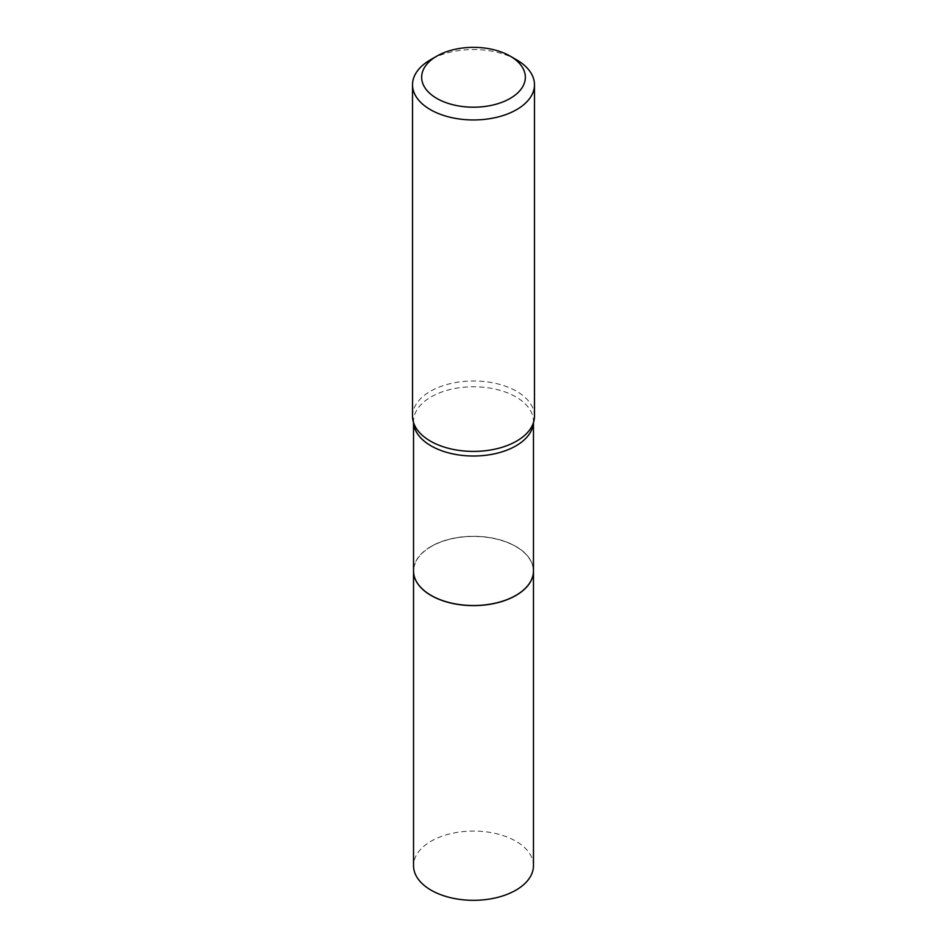 <?xml version="1.0" encoding="UTF-8"?>
<svg xmlns="http://www.w3.org/2000/svg" width="947" height="947" viewBox="0 0 947 947"><rect width="100%" height="100%" fill="white"/><g stroke="black" fill="none" stroke-linecap="round" stroke-linejoin="round"><path stroke-width="0.71" stroke-dasharray="4.74 3.55" d="M533.469 865.688A59.969 34.625 0 0 0 496.453 833.703A59.969 34.625 0 0 0 431.098 841.208A59.969 34.625 0 0 0 413.531 865.688M431.098 546.514A59.969 34.625 0 0 0 413.531 570.946A59.969 34.625 0 0 1 450.547 538.902A59.969 34.625 0 0 1 515.902 546.407A59.969 34.625 0 0 1 533.469 570.899A59.969 34.625 0 0 0 496.406 538.997A59.969 34.625 0 0 0 431.098 546.514M515.866 595.403A59.839 34.554 0 0 0 515.819 546.573A59.839 34.554 0 0 0 431.181 546.573A59.839 34.554 0 0 0 431.181 595.426M534.475 416.195A60.975 35.205 0 0 0 516.624 391.3A60.975 35.205 0 0 0 450.168 383.665A60.975 35.205 0 0 0 412.525 416.195M516.624 59.85A60.975 35.205 0 0 0 430.376 59.85M533.433 422.705A59.969 34.625 0 0 0 533.469 421.403A59.969 34.625 0 0 0 515.902 396.911A59.969 34.625 0 0 0 450.547 389.406A59.969 34.625 0 0 0 413.531 421.403A59.969 34.625 0 0 0 413.567 422.705M413.531 422.563L414.147 424.268M533.469 422.563L532.853 424.268"/><path stroke-width="1.42" d="M515.866 595.403A59.839 34.554 0 0 1 515.819 595.426A59.839 34.554 0 0 1 431.181 595.426L431.098 595.379A59.969 34.625 0 0 1 413.531 570.899A59.969 34.625 0 0 0 413.531 570.994L413.531 865.688A59.969 34.625 0 0 0 450.547 897.685A59.969 34.625 0 0 0 515.902 890.168A59.969 34.625 0 0 0 533.469 865.688L533.469 570.994A59.969 34.625 0 0 0 533.469 570.946L533.469 422.563M413.531 570.994A59.969 34.625 0 0 0 450.547 602.99A59.969 34.625 0 0 0 515.902 595.485A59.969 34.625 0 0 0 533.469 570.994M431.181 595.426L431.098 595.379A59.969 34.625 0 0 0 515.902 595.379A59.969 34.625 0 0 0 533.469 570.899M436.851 98.441A51.836 29.925 0 0 0 510.149 98.441A51.836 29.925 0 0 0 510.149 56.11L516.624 59.85A60.975 35.205 0 0 1 534.475 84.745A60.975 35.205 0 0 1 496.832 117.274A60.975 35.205 0 0 1 430.376 109.639A60.975 35.205 0 0 1 412.525 84.745A60.975 35.205 0 0 1 430.376 59.85L436.851 56.11A51.836 29.925 0 0 0 436.851 98.441M412.525 84.745L412.525 416.195A60.975 35.205 0 0 0 414.147 424.268A60.975 35.205 0 0 0 430.376 441.089A60.975 35.205 0 0 0 490.179 450.062A60.975 35.205 0 0 0 532.853 424.268A60.975 35.205 0 0 0 534.475 416.195L534.475 84.745M516.624 59.85L510.149 56.11A51.836 29.925 0 0 0 436.851 56.11M413.567 422.705A59.969 34.625 0 0 0 431.098 445.883A59.969 34.625 0 0 0 495.399 453.625A59.969 34.625 0 0 0 533.433 422.705M413.531 570.899L413.531 422.563"/></g></svg>
